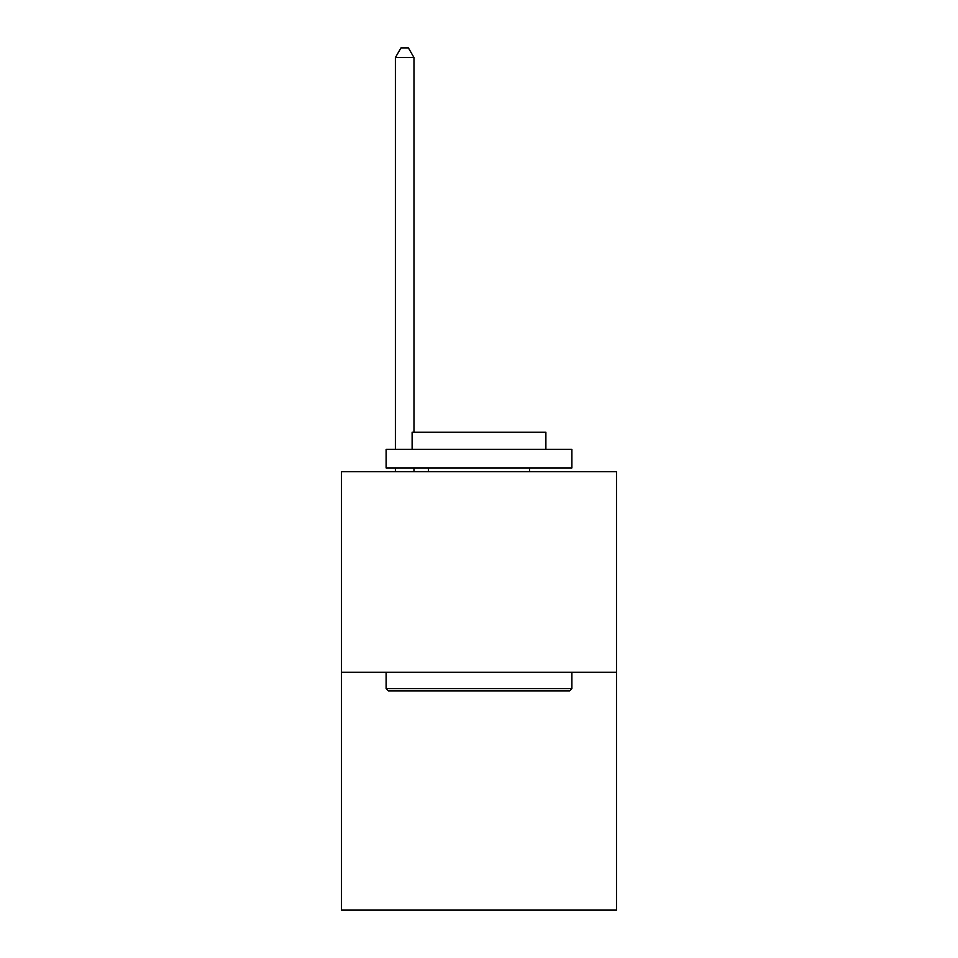 <?xml version="1.0" encoding="UTF-8"?>
<svg xmlns="http://www.w3.org/2000/svg" width="958" height="958" viewBox="0 0 958 958"><rect width="100%" height="100%" fill="white"/><g stroke="black" fill="none" stroke-linecap="round" stroke-linejoin="round"><path stroke-width="1.44" d="M616.485 672.288L616.485 471.647L341.515 471.647L341.515 910.1L616.485 910.1L616.485 672.288L341.515 672.288M569.663 690.874L388.337 690.874L386.11 688.646L571.89 688.646L569.663 690.874M386.11 449.35L571.89 449.35L571.89 467.923L386.11 467.923L386.11 449.35M545.88 449.35L545.88 432.262L412.12 432.262L412.12 449.35M386.11 672.288L386.11 688.646M571.89 672.288L571.89 688.646M428.466 467.923L428.466 471.647M529.534 467.923L529.534 471.647M413.976 432.262L413.976 57.564L395.391 57.564L395.391 449.35M395.391 467.923L395.391 471.647M413.976 467.923L413.976 471.647M395.391 57.564L400.971 47.9L408.395 47.9L413.976 57.564"/></g></svg>
